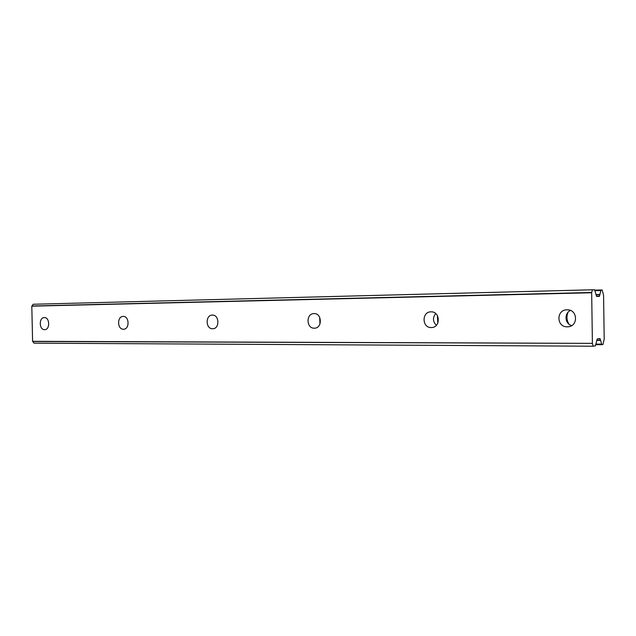 <?xml version="1.0" encoding="UTF-8"?>
<svg xmlns="http://www.w3.org/2000/svg" width="636" height="636" viewBox="0 0 636 636"><rect width="100%" height="100%" fill="white"/><g stroke="black" fill="none" stroke-linecap="round" stroke-linejoin="round"><path stroke-width="0.95" d="M567.304 326.817L567.646 326.809C578.506 326.761 577.893 309.231 567.05 309.827L566.946 309.827C556.023 309.732 556.397 327.278 567.304 326.817M44.6 329.663L44.679 329.663C50.22 329.79 49.854 317.205 44.329 317.595L44.297 317.595C38.756 317.436 39.066 329.981 44.6 329.663M123.448 329.233L123.551 329.233C129.784 329.353 129.394 316.005 123.177 316.418L123.146 316.418C116.905 316.267 117.223 329.567 123.448 329.233M212.623 328.748L212.758 328.748C219.825 328.852 219.404 314.645 212.352 315.098L212.313 315.098C205.237 314.947 205.563 329.106 212.623 328.748M314.295 328.192L314.462 328.192C322.547 328.263 322.086 313.095 314.017 313.588L313.969 313.588C305.868 313.445 306.21 328.581 314.295 328.192M431.272 327.556L431.51 327.548C440.828 327.58 440.311 311.306 431.009 311.847L430.93 311.847C421.581 311.72 421.93 327.977 431.272 327.556M594.978 290.7L600.901 290.549L601.06 289.976L602.205 290L603.572 295.16L604.2 339.123L602.984 344.481L601.839 344.688L600.543 340.22L596.807 340.22M601.06 289.976L594.827 290.127M600.543 340.22L599.979 338.543L597.212 338.964L595.431 345.817L593.197 346.215L34.05 343.154L593.197 346.215M31.8 306.178L591.671 292.751L592.402 343.368L32.595 341.317L31.8 306.178L33.167 304.254L592.37 289.785L594.62 289.833L596.592 296.408L599.358 296.4L600.901 290.549M592.315 290.008L591.718 292.488L31.911 305.995M34.05 343.154L32.722 341.492L592.402 343.368M592.466 343.623L593.126 346M592.37 289.785L33.167 304.254M570.413 310.455C564.005 313.413 564.808 323.629 571.605 325.64M319.677 317.316L319.972 323.963M435.716 313.572C432.552 317.666 432.766 321.578 436.352 325.314M601.839 344.688L595.813 344.656L601.831 344.68M568.958 324.161C566.676 320.345 566.366 316.394 568.028 312.292M437.807 323.128L437.393 315.591M601.672 344.132L595.94 344.108M600.177 338.861L597.912 338.853M599.979 294.428L595.98 294.524M596.767 340.403L600.638 340.411M596.027 294.722L599.883 294.635M596.393 296.122L599.557 296.05M567.646 326.809L568.584 326.713M431.51 327.548L431.931 327.524"/></g></svg>
